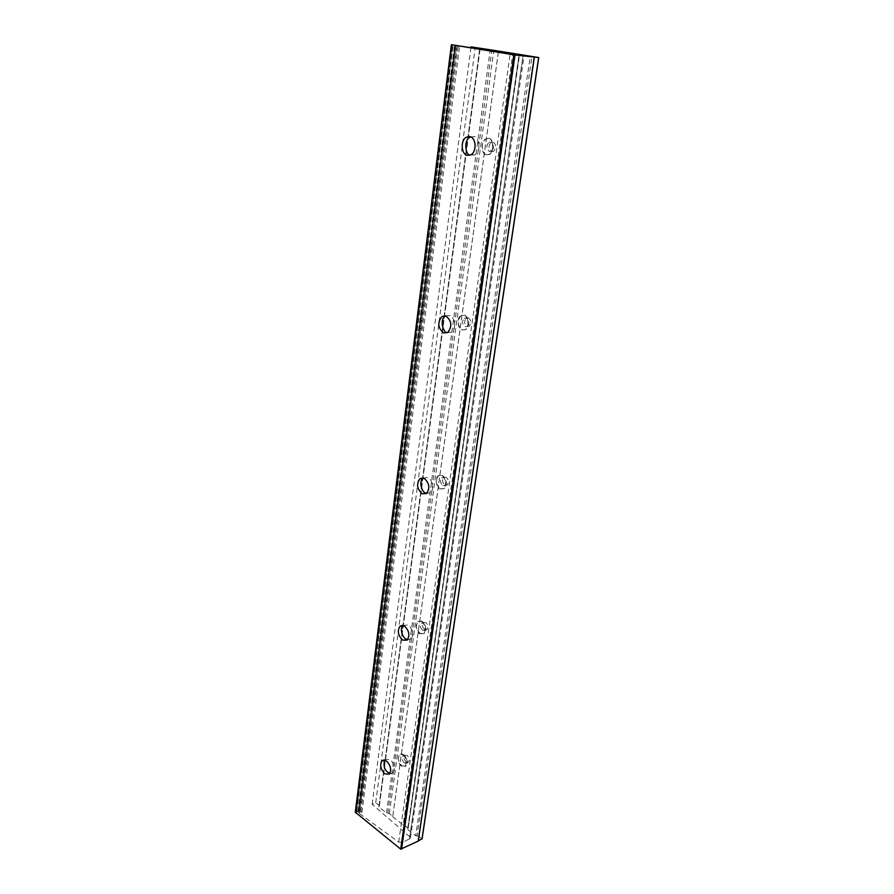<?xml version="1.0" encoding="UTF-8"?>
<svg xmlns="http://www.w3.org/2000/svg" width="894" height="894" viewBox="0 0 894 894"><rect width="100%" height="100%" fill="white"/><g stroke="black" fill="none" stroke-linecap="round" stroke-linejoin="round"><path stroke-width="0.67" stroke-dasharray="4.47 3.35" d="M384.576 760.079L385.191 759.408L389.806 759.632C392.153 760.034 396.612 769.533 392.757 772.684L389.952 773.299M402.915 625.42L407.921 624.995C410.569 625.074 415.229 635.578 410.704 638.953L407.608 639.623M423.197 477.999L427.745 477.631C430.807 477.273 435.59 489.119 430.226 492.695L426.717 493.365M445.726 315.928L449.537 315.649C453.169 314.688 457.907 328.433 451.537 332.065L447.469 332.635M402.993 754.905C406.178 757.654 406.893 761.509 405.138 766.46L401.44 766.102C398.255 763.331 397.562 759.487 399.327 754.558L402.993 754.905M401.931 765.901L405.842 766.169L407.116 763.465C407.295 759.878 406.088 756.961 403.485 754.704L402.077 753.988L399.618 754.447C397.372 758.045 398.143 761.867 401.931 765.901M404.233 762.783L406.546 762.94L407.295 761.342L405.161 756.168L402.87 756.022C401.54 758.146 401.998 760.403 404.233 762.783M406.178 761.967L408.48 762.124C409.81 759.978 409.351 757.732 407.105 755.363L404.814 755.218C403.485 757.341 403.932 759.598 406.178 761.967M420.314 633.511L424.214 633.522L425.835 630.225C426.036 626.348 424.762 623.375 422.013 621.296L418.157 621.296C415.453 625.353 416.168 629.432 420.314 633.511M422.717 630.348L425.008 630.348L425.969 628.404L423.722 623.14L421.432 623.14C419.834 625.543 420.258 627.946 422.717 630.348M421.51 621.453C423.6 621.598 427.153 630.907 423.51 633.757L419.811 633.678C417.71 633.511 414.213 624.202 417.856 621.397L421.51 621.453M424.717 629.7L427.008 629.7C428.617 627.286 428.181 624.895 425.723 622.492L423.432 622.503C421.834 624.895 422.259 627.297 424.717 629.7M440.418 488.794L444.217 488.571L446.307 484.492C446.542 480.324 445.212 477.307 442.306 475.429L438.518 475.653C435.21 480.268 435.836 484.649 440.418 488.794M442.91 485.598L445.145 485.464L446.385 483.051L444.027 477.709L441.781 477.843C439.826 480.57 440.206 483.151 442.91 485.598M441.748 475.53C444.184 475.273 447.816 485.699 443.502 488.727L439.893 488.917C437.457 489.13 433.892 478.703 438.194 475.731L441.748 475.53M444.966 485.14L447.212 485.006C449.168 482.268 448.788 479.687 446.072 477.262L443.849 477.396C441.893 480.123 442.262 482.704 444.966 485.14M462.477 329.953L466.053 329.54L468.802 324.433C469.104 320.678 468.054 317.817 465.673 315.839L464.522 315.236L461.002 315.66C456.901 320.957 457.393 325.718 462.477 329.953M465.07 326.723L467.182 326.478L468.814 323.46L466.959 318.398L464.198 318.286C461.773 321.427 462.064 324.231 465.07 326.723M463.986 315.28C466.88 314.476 470.445 326.489 465.338 329.607L461.941 330.009C459.035 330.769 455.538 318.756 460.645 315.694L463.986 315.28M467.193 326.511L469.305 326.254C471.73 323.125 471.429 320.309 468.411 317.839L466.322 318.085C463.897 321.214 464.187 324.019 467.193 326.511M470.836 136.927L473.608 136.748C478.078 134.949 482.38 151.41 474.87 154.874L470.155 155.165M486.805 154.807L489.968 154.282L493.622 147.823L491.588 140.09L489.063 138.525L485.967 139.051C480.648 141.744 481.296 153.88 486.805 154.807M489.51 151.555L491.376 151.254L493.533 147.432L492.337 142.884L490.851 141.956L489.018 142.269C485.978 145.89 486.146 148.985 489.51 151.555M488.504 138.503C492.091 136.927 495.287 151.242 489.264 154.26L486.247 154.796C482.659 156.316 479.553 141.99 485.565 139.028L488.504 138.503M491.7 151.634L493.566 151.321C496.595 147.689 496.427 144.593 493.052 142.045L491.208 142.347C488.18 145.968 488.336 149.063 491.7 151.634M355.443 812.322L359.22 810.243L360.081 810.925L357.857 811.908L358.673 812.568L360.897 811.584L361.947 812.422L359.433 813.529L398.702 842.059L402.814 842.506L410.424 838.159L409.765 836.795L372.15 804.321L375.737 802.745L379.078 805.349L378.955 807.058L386.532 812.981L389.371 813.384L392.723 816.747L498.494 51.114M392.79 816.043L498.472 51.07M392.723 816.747L403.183 824.916L512.832 53.416M403.183 824.916L404.345 825.061L514.296 53.618M404.345 825.061L408.133 828.347L519.269 54.467M407.843 828.76L519.325 54.512M407.776 829.576L415.71 835.778L530.265 56.277M415.71 835.778L417.04 835.946L531.952 56.512M417.04 835.946L418.615 836.192L422.013 838.84M418.291 840.863L534.321 57.093M452.956 44.89L356.65 811.886M360.081 810.925L457.102 45.426M357.857 811.908L454.498 45.08M358.673 812.568L455.616 45.259M360.897 811.584L458.231 45.549M361.947 812.422L459.639 45.918M359.433 813.529L456.7 45.449M372.15 804.321L470.937 47.717M375.737 802.745L475.239 47.326M379.045 806.276L479.888 48.12M378.955 807.058L479.888 48.164M386.532 812.981L490.214 49.829M387.84 813.149L491.856 50.053M407.832 827.777L519.101 54.389M418.615 836.192L533.964 56.78M421.99 838.818L538.624 57.529M418.135 840.93L534.199 57.071L418.135 841.042M355.454 812.311L451.582 44.722M356.036 812.065L452.263 44.801M356.203 812.076L452.476 44.823M356.281 812.143L452.576 44.845M356.438 812.165L452.777 44.868M356.706 812.043L453.102 44.901L356.728 811.942M358.505 810.97L455.169 45.125L358.55 810.724M358.393 810.601L454.968 45.102L358.427 810.355M358.807 810.199L455.426 45.113M359.22 810.243L455.94 45.181M398.702 842.059L510.161 53.964M402.814 842.506L515.369 54.679M409.463 839.321L523.113 55.529M409.765 836.795L523.024 55.517M379.078 805.349L479.776 48.064M389.371 813.384L493.801 50.321M392.757 772.684L389.225 774.182M410.704 638.953L407.061 640.16M430.226 492.695L426.494 493.533M451.537 332.065L447.715 332.479M405.842 766.169L405.138 766.46M407.295 761.342L407.116 763.465M408.48 762.124L406.546 762.94M425.969 628.404L425.835 630.225M424.214 633.522L423.51 633.757M427.008 629.7L425.008 630.348M444.027 477.709L442.306 475.429M446.385 483.051L446.307 484.492M444.217 488.571L443.502 488.727M447.212 485.006L445.145 485.464M466.959 318.398L465.673 315.839M468.814 323.46L468.802 324.433M466.053 329.54L465.338 329.607M469.305 326.254L467.182 326.478M474.87 154.874L470.959 154.763M492.337 142.884L491.588 140.09M489.968 154.282L489.264 154.26M493.566 151.321L491.376 151.254M408.133 828.347L519.559 54.556M418.101 840.975L534.165 57.06M356.751 811.998L453.135 44.901M358.617 810.858L455.281 45.125M358.326 810.478L454.867 45.091M410.424 838.159L524.107 55.596M379.358 805.874L480.19 48.209M491.208 142.347L489.018 142.269M466.322 318.085L464.198 318.286M443.849 477.396L441.781 477.843M423.432 622.503L421.432 623.14M423.242 622.906L421.208 620.894M404.814 755.218L402.87 756.022M404.323 755.754L402.077 753.988M403.328 625.062L402.389 625.353M385.191 759.408L383.705 760.023"/><path stroke-width="1.34" d="M384.789 773.846L389.225 774.182C391.74 770.036 390.834 765.633 386.51 760.995L382.129 760.671C379.604 764.795 380.486 769.186 384.789 773.846M389.952 773.299L388.085 772.461C384.487 770.08 383.314 765.957 384.576 760.079M402.646 640.126L407.061 640.16C410.111 635.466 409.262 630.784 404.513 626.079L400.154 626.068C397.092 630.717 397.931 635.399 402.646 640.126M407.608 639.623L406.044 639.009C403.607 638.797 398.97 629.398 402.915 625.42M422.18 493.779L426.494 493.533C430.226 488.191 429.466 483.151 424.237 478.391L419.99 478.648C416.246 483.945 416.973 488.984 422.18 493.779M426.717 493.365L425.678 492.996C422.661 493.287 417.934 481.642 423.197 477.999M443.647 332.959L447.715 332.479C452.33 326.332 451.738 320.845 445.916 315.995L441.927 316.476C437.289 322.566 437.859 328.064 443.647 332.959M447.469 332.635L447.268 332.568C443.625 333.473 438.988 319.717 445.346 316.152L445.726 315.928M467.35 155.377L470.959 154.763C476.983 151.645 476.144 137.564 469.864 136.592L466.355 137.195C460.309 140.313 461.103 154.304 467.35 155.377M498.472 51.07L538.624 57.529L514.955 54.981L451.358 44.7L515.369 54.679L523.046 55.383L471.049 46.857L498.472 51.07M422.013 838.84L418.291 840.863M418.224 841.109L400.713 849.132L355.443 812.322M470.155 155.165C465.483 155.388 463.383 139.866 469.931 137.341L470.836 136.927M470.937 47.717L471.049 46.857M421.979 839.086L538.657 57.551M418.202 841.209L534.333 57.093M401.562 849.233L514.955 54.981M400.713 849.132L513.882 54.825M355.387 812.814L451.571 44.745M422.069 838.974L538.747 57.562M418.247 841.165L534.377 57.104M355.253 812.557L451.358 44.7M469.931 137.341L466.355 137.195M445.346 316.152L441.927 316.476M423.097 477.988L419.99 478.648M402.389 625.353L400.154 626.068M383.705 760.023L382.129 760.671"/></g></svg>
